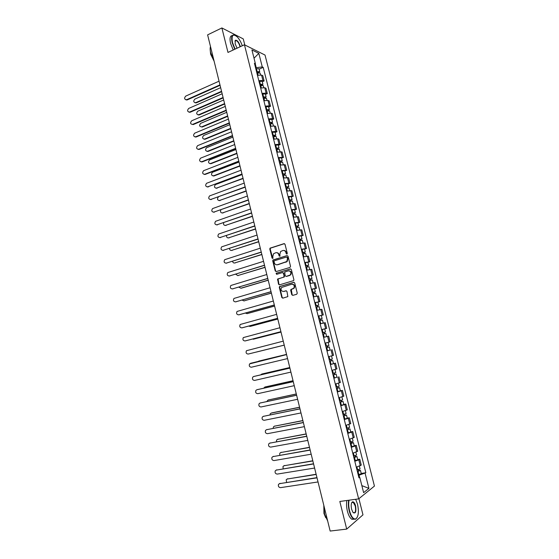 <?xml version="1.0" encoding="UTF-8"?>
<svg xmlns="http://www.w3.org/2000/svg" width="559" height="559" viewBox="0 0 559 559"><rect width="100%" height="100%" fill="white"/><g stroke="black" fill="none" stroke-linecap="round" stroke-linejoin="round"><path stroke-width="0.84" d="M286.907 254.121L287.291 253.353L285.013 244.255L284.035 243.64L270.039 248.175L269.794 249.076L272.03 258.083L272.932 258.377L272.799 256.588L273.547 253.73L275.685 252.759C277.201 252.458 278.235 253.115 278.794 254.722L279.088 255.896L280.003 256.183L279.863 254.394L280.597 251.536L282.777 250.537C284.307 250.236 285.356 250.893 285.922 252.507L286.215 253.688L286.907 254.121M291.784 294.726L292.769 295.369L296.696 294.272L297.262 293.182L294.705 282.98L293.713 282.337L279.507 286.578L279.311 287.424L281.82 297.528L282.798 298.171L287.857 296.605L286.956 291.435L285.97 290.792L283.651 291.456C281.212 291.253 280.506 289.932 281.54 287.494L291.63 284.238C294.076 284.405 294.796 285.719 293.803 288.178L290.876 289.534L290.694 290.373L291.784 294.726L292.86 295.348M358.654 498.887L339.823 501.465L346.706 529.094L330.159 531.05L207.613 34.868L221.881 27.95L227.981 52.434L244.451 44.769L358.654 498.887L374.439 486.085L265.029 55.055L244.451 44.769M289.988 267.433L290.54 266.343L288.004 256.204L287.019 255.582L272.96 260.026L272.736 260.913L275.224 270.947L276.195 271.569L289.988 267.433M291.351 269.564L293.894 279.738L293.713 280.583L279.493 284.852L278.515 284.217L277.648 279.046L283.567 277.18L284.119 276.097L283.406 273.225L282.428 272.596L276.635 274.329L276.097 273.281L290.359 268.935L291.351 269.564M244.786 44.937L243.27 38.913L221.881 27.95M346.706 529.094L362.98 514.839L358.913 498.677M258.824 80.692L262.905 80.44L261.556 75.095L257.468 75.325M261.556 75.095L262.779 75.64L264.127 80.971L262.29 81.768M262.905 80.44L264.127 80.971M265.476 94.387L267.321 93.605L265.972 88.252L264.756 87.749L260.669 88.022M262.024 93.402L266.112 93.115L267.321 93.605M268.676 107.048L270.528 106.28L269.172 100.913L267.964 100.445L263.883 100.753M265.245 106.154L269.326 105.833L270.528 106.28M271.884 119.752L273.742 119.004L272.38 113.617L271.185 113.184L267.104 113.526M268.467 118.948L272.547 118.585L273.742 119.004M275.105 132.497L276.971 131.763L275.601 126.355L274.413 125.964L270.332 126.348M271.709 131.784L275.783 131.386L276.971 131.763M278.333 145.284L280.206 144.564L278.836 139.142L277.655 138.793L273.582 139.205M274.951 144.662L279.025 144.229L280.206 144.564M281.575 158.12L283.455 157.407L282.078 151.971L276.831 152.111M278.214 157.582L283.455 157.407M284.831 170.991L286.718 170.299L285.335 164.842L280.094 165.059M281.484 170.551L286.718 170.299M288.088 183.904L289.988 183.226L288.598 177.755L283.371 178.048M284.762 183.555L289.988 183.226M291.365 196.866L293.265 196.202L291.875 190.71L286.662 191.08M288.053 196.607L293.265 196.202M294.649 209.87L296.556 209.22L295.166 203.707L289.96 204.161M291.358 209.702L296.556 209.22M297.94 222.915L299.862 222.279L298.464 216.752L293.265 217.283M294.67 222.845L299.862 222.279M301.252 236.003L303.174 235.388L301.769 229.84L296.584 230.448M297.996 236.031L303.174 235.388M304.564 249.132L306.5 248.538L305.088 242.969L299.917 243.654M301.329 249.258L306.5 248.538M307.897 262.311L309.833 261.731L308.421 256.141L303.264 256.909M304.676 262.534L309.833 261.731M311.237 275.531L313.18 274.965L311.761 269.361L306.618 270.214M308.037 275.853L313.18 274.965M314.584 288.8L316.541 288.248L315.115 282.623L309.979 283.56M311.405 289.22L316.541 288.248M317.952 302.112L319.909 301.581L318.483 295.935L313.354 296.948M314.787 302.629L319.909 301.581M318.211 316.184L323.291 314.948L321.858 309.288L316.743 310.385M318.183 316.08L323.291 314.948M322.983 329.307L326.687 328.371L325.247 322.69L320.146 323.864L323.116 323.144M321.586 329.586L326.687 328.371M327.595 336.392L323.556 337.391L328.65 336.134L327.595 336.392L329.041 342.115L330.089 341.835L328.65 336.134M325.003 343.128L329.041 342.115M329.929 350.13L326.98 350.968M328.433 356.726L333.506 355.342L332.06 349.62M330.383 364.468L335.484 363.154L330.418 364.587M331.871 370.365L336.93 368.898L335.484 363.154M336.909 377.178L333.863 378.254M335.323 384.054L340.375 382.503L338.915 376.738M340.347 390.79L342.36 390.371L341.346 390.804L337.322 391.971M338.789 397.784L343.827 396.149L342.36 390.371M343.799 404.45L345.818 404.045L344.812 404.527L340.794 405.736M342.262 411.571L347.286 409.845L345.818 404.045M347.258 418.153L349.291 417.769L348.292 418.293L344.274 419.543M345.748 425.399L350.766 423.589L349.291 417.769M350.738 431.904L352.771 431.534L351.779 432.107L347.768 433.4M349.249 439.276L354.252 437.376L352.771 431.534M354.217 445.705L356.265 445.355L355.286 445.97L351.276 447.305M352.764 453.202L357.746 451.211L356.265 445.355M357.718 459.554L359.772 459.219L358.801 459.882L354.79 461.259M356.286 467.177L361.261 465.095L359.772 459.219M255.61 67.946L256.239 67.667L255.295 63.915M254.792 64.718L255.407 63.733L251.927 49.94L258.831 53.364L262.269 66.933L256.239 67.667M359.563 477.225L359.046 475.192L365.845 472.739L263.205 67.373L262.269 66.933M365.104 473.284L368.926 488.384L363.623 492.647L359.737 477.267L358.773 477.051M255.407 63.733L254.429 63.279L358.976 477.833L359.737 477.267M359.046 475.192L358.333 475.304M259.11 69.19L263.205 67.373M361.226 473.445L365.845 472.739M258.831 53.364L254.017 58.22M361.848 485.631L368.926 488.384M286.956 254.1L286.32 252.507C285.873 251.131 284.999 250.439 283.686 250.439M276.572 252.661C277.879 252.654 278.759 253.339 279.2 254.722L279.828 256.308M284.468 243.64L270.451 248.175L270.207 249.083L272.771 258.489M287.019 255.582L273.365 260.019L273.141 260.899L275.629 270.926L276.23 271.562M287.165 257.475L286.474 257.042L274.406 260.76L274.022 261.521L274.329 262.751C274.888 264.358 275.922 265.022 277.439 264.735L286.795 261.521L287.473 258.719L287.165 257.475L287.557 257.475L286.76 257.042M277.047 264.819L277.439 264.735M287.557 257.475L287.871 258.719L287.193 261.514L277.837 264.721M282.763 272.582L283.804 273.204L284.321 276.929L278.054 279.018L278.92 284.182L279.556 284.831M290.736 268.928L276.74 273.113L276.733 274.294M289.394 275.461L290.366 274.832C291.428 272.359 290.715 271.038 288.248 270.863L284.685 272.044L285.195 275.783L286.18 276.412L290.764 274.811C291.819 272.533 291.204 271.192 288.912 270.787M289.793 275.44L286.578 276.384M292.203 284.161C294.53 284.489 295.194 285.817 294.195 288.137L291.267 289.499L292.175 294.684M286.285 290.778L284.049 291.414M294.055 282.323L279.905 286.543L279.717 287.389L282.218 297.479L282.903 298.143M256.902 73.082L260.068 72.977L260.55 74.885M256.658 72.104L258.649 71.901L258.216 72.705M220.651 87.679L194.839 99.111C193.176 101.081 193.428 102.283 195.615 102.709L221.546 91.299M256.56 71.713L259.725 71.608L258.663 72.642L257.972 71.734M255.819 68.799L258.992 68.701L259.725 71.608M221.65 91.704L196.286 102.856L195.035 102.786M220.071 85.317L187.118 99.963L185.944 99.851M219.051 81.181L185.728 96.099C184.044 98.118 184.309 99.341 186.517 99.768L219.966 84.884M260.096 85.737L263.261 85.597L263.757 87.56M259.837 84.723L261.829 84.514L261.409 85.359M223.691 99.977L197.781 111.199C196.104 113.204 196.377 114.399 198.606 114.784L224.585 103.611M259.746 84.353L262.912 84.22L261.857 85.289M259.006 81.432L262.171 81.307L262.912 84.22M224.683 103.995L199.186 114.958L198.012 114.881M261.158 84.36L261.836 85.199M263.296 98.426L266.454 98.258L266.964 100.278M263.03 97.392L265.022 97.161L264.617 98.049M226.737 112.31L200.73 123.322C199.039 125.349 199.332 126.544 201.596 126.9L227.639 115.951M262.947 97.035L266.105 96.875L265.064 97.979M262.206 94.108L265.371 93.947L266.105 96.875M227.73 116.321L202.176 127.061L201.596 126.9M264.358 97.028L265.022 97.825M223.181 97.902L190.193 112.24L188.956 112.177M222.161 93.772L188.711 108.418C187.013 110.465 187.293 111.688 189.557 112.073L223.076 97.49M226.297 110.528L193.19 124.587L192.589 124.426L226.199 110.137M225.277 106.406L191.709 120.772C189.997 122.847 190.291 124.063 192.589 124.426M242.292 45.768C241.034 42.156 239.378 39.221 237.316 36.971C232.893 33.33 231.286 35.196 232.502 42.568L235.101 49.122M234.787 49.262L232.16 42.603C231 37.034 231.782 34.504 234.507 35L235.129 35.28M237.086 48.193L235.136 43.861L235.318 40.304C237.114 39.885 238.777 41.918 240.307 46.397L240.37 46.67M240.056 46.816L239.965 46.439C239.035 43.357 237.764 41.373 236.143 40.493L234.927 41.156M213.88 60.253L210.666 52.728C210.037 50.1 209.981 48.046 210.498 46.565M214.118 61.204L210.624 54.181L210.282 50.785M233.201 50.003L230.567 43.35C229.49 38.354 230.063 35.769 232.285 35.608M349.054 500.2C348.467 503.373 348.641 506.915 349.571 510.835C351.255 516.719 353.316 519.409 355.755 518.92C358.473 516.754 359.067 511.862 357.536 504.26L355.678 499.292M357.061 517.697L355.559 519.234L353.644 519.018C351.8 517.809 350.325 515.125 349.221 510.954C348.292 507.034 348.103 503.47 348.655 500.256M351.597 509.158C350.842 505.336 351.136 502.897 352.491 501.842C353.714 501.605 354.748 502.946 355.587 505.874C356.397 512.17 355.468 514.245 352.799 512.1L351.597 509.158M353.218 512.645L353.505 512.855C355.468 513.05 356.041 510.758 355.244 505.986L353.183 502.248L351.716 502.688M327.658 520.925L324.548 514.161L323.857 505.539M325.715 517.69L323.947 513.441L323.808 505.329M354.14 519.248L351.828 519.248C349.976 518.039 348.502 515.356 347.398 511.192C346.468 507.279 346.287 503.715 346.846 500.501M266.503 111.157L269.662 110.955L270.193 113.044M266.238 110.102L268.229 109.857L267.824 110.78M229.791 124.685L203.63 135.509C202.002 137.542 202.309 138.73 204.559 139.079L230.699 128.339M266.154 109.767L269.312 109.571L268.278 110.71M265.413 106.825L268.572 106.636L269.312 109.571M230.783 128.689L205.132 139.219L203.993 139.184M267.565 109.739L268.222 110.486M269.724 123.93L272.883 123.7L273.421 125.845M269.452 122.854L271.443 122.596L271.052 123.56M232.858 137.095L206.544 147.73C204.971 149.77 205.3 150.958 207.529 151.286L233.767 140.763M269.375 122.533L272.533 122.309L271.499 123.483M268.627 119.584L271.786 119.367L272.533 122.309M233.844 141.092L208.102 151.419L206.998 151.391M270.78 122.491L271.429 123.19M272.96 136.745L276.111 136.48L276.67 138.688M272.68 135.648L274.672 135.376L274.134 135.781L274.287 136.375M235.933 149.546L209.471 160C207.948 162.04 208.297 163.221 210.512 163.542L236.841 153.229M272.603 135.348L275.762 135.089L274.735 136.298M271.856 132.385L275.014 132.134L275.762 135.089M236.918 153.536L211.078 163.654L210.016 163.64M274.008 135.285L274.644 135.942M229.428 123.197L196.188 136.983L195.028 136.948M228.407 119.081L194.651 133.196C193.002 135.271 193.316 136.487 195.594 136.836L229.337 122.826M232.565 135.907L199.2 149.414L198.075 149.393M231.552 131.798L197.613 145.661C196.013 147.737 196.349 148.946 198.613 149.281L232.481 135.558M235.716 148.652L202.225 161.893L201.135 161.872M234.703 144.557L200.576 158.162C199.039 160.244 199.388 161.453 201.638 161.775L235.632 148.331M276.202 149.602L279.353 149.309L279.926 151.573M275.915 148.484L277.907 148.198L277.369 148.589L277.53 149.239M239.021 162.04L212.406 172.305C210.939 174.345 211.302 175.519 213.503 175.833L239.93 165.73M275.846 148.198L278.997 147.911L277.872 148.729L277.984 149.155M275.098 145.228L278.249 144.949L278.997 147.911M240.007 166.023L214.062 175.924L213.042 175.924M277.25 148.121L277.872 148.729M238.875 161.446L205.251 174.401L204.21 174.401M237.861 157.358L203.56 170.705C202.072 172.794 202.442 173.989 204.671 174.303L238.798 161.146M279.451 162.508L282.602 162.18L283.189 164.507M279.165 161.362L281.156 161.062L280.611 161.439L280.786 162.138M242.117 174.576L215.348 184.652C213.936 186.692 214.321 187.866 216.501 188.159L243.032 178.279M279.102 161.097L282.246 160.775L281.114 161.558L281.24 162.061M278.347 158.12L281.498 157.806L282.246 160.775M243.095 178.552L216.081 188.25M280.499 161.006L281.114 161.558M242.047 174.282L207.298 186.965M241.034 170.209L206.544 183.296C205.118 185.378 205.502 186.573 207.71 186.874L241.977 174.003M282.721 175.449L285.866 175.093L286.467 177.482M282.421 174.282L284.412 173.968L283.867 174.331L284.056 175.086M218.422 196.964L218.303 197.034C216.948 199.074 217.346 200.241 219.512 200.527L246.142 190.864M282.365 174.038L285.509 173.681L284.363 174.436L284.503 175.002M281.61 171.047L284.755 170.705L285.509 173.681M246.205 191.115L219.135 200.611M283.762 173.926L284.363 174.436M245.226 187.167L210.394 199.57M244.22 183.093L209.548 195.923C208.172 198.005 208.577 199.193 210.764 199.486L245.163 186.902M285.991 188.439L289.136 188.048L289.758 190.5M285.691 187.244L287.682 186.923L287.13 187.265L287.333 188.076M220.826 209.904C220.127 211.896 220.693 212.909 222.524 212.937L249.258 203.49M285.635 187.02L288.779 186.636L287.619 187.349L287.787 187.992M284.88 184.023L288.025 183.645L288.779 186.636M249.314 203.721L222.196 213.007M287.033 186.888L287.619 187.349M248.42 200.087L213.503 212.21M247.413 196.02L212.56 208.591C211.239 210.673 211.658 211.854 213.831 212.134L248.357 199.843M289.282 201.471L292.42 201.051L293.056 203.56M288.975 200.255L290.966 199.912L290.401 200.241L290.624 201.114M223.621 222.741C223.293 224.578 223.935 225.466 225.556 225.382L252.388 216.158M288.919 200.052L292.064 199.626L290.897 200.311L291.071 201.023M288.164 197.041L291.302 196.628L292.064 199.626M252.437 216.368L225.27 225.452M290.317 199.898L290.897 200.311M251.62 213.049L216.626 224.893M250.614 208.996L215.578 221.301C214.314 223.376 214.754 224.557 216.906 224.83L251.564 212.832M292.581 214.544L295.718 214.09L296.368 216.661M292.266 213.307L294.258 212.951L293.692 213.265L293.922 214.188M226.542 235.57C226.472 237.24 227.15 238.008 228.596 237.868L255.526 228.869M292.217 213.119L295.355 212.665L294.174 213.314L294.376 214.097M291.456 210.1L294.593 209.653L295.355 212.665M255.575 229.057L228.358 237.924M293.615 212.951L294.174 213.314M254.834 226.06L219.757 237.617M253.835 222.014L218.611 234.053C217.395 236.129 217.856 237.296 219.987 237.561L254.785 225.857M295.886 227.667L299.023 227.178L299.687 229.812M295.564 226.402L297.556 226.032L296.99 226.325L297.234 227.31M229.532 248.42C229.651 249.908 230.357 250.565 231.643 250.397L258.677 241.621M295.522 226.234L298.66 225.752L297.472 226.36L297.688 227.22M294.761 223.202L297.898 222.727L298.66 225.752M258.719 241.788L231.454 250.446M296.92 226.053L297.472 226.36M258.055 239.112L222.901 250.383M257.056 235.073L221.657 246.847C220.498 248.916 220.973 250.076 223.083 250.334L258.013 238.931M299.205 240.831L302.335 240.307L303.02 243.004M298.883 239.538L300.868 239.154L300.295 239.434L300.56 240.475M232.586 261.291C232.851 262.59 233.557 263.142 234.696 262.961L261.836 254.415M298.841 239.392L301.979 238.875L300.777 239.455L301.008 240.377M298.08 236.352L301.21 235.842L301.979 238.875M261.871 254.562L234.563 262.996M300.232 239.189L300.777 239.455M261.291 252.207L226.053 263.191M260.291 248.175L224.711 259.683C223.6 261.745 224.096 262.905 226.185 263.156L261.249 252.046M302.538 254.038L305.668 253.479L306.36 256.246M302.202 252.724L304.194 252.326L303.614 252.584L303.893 253.688M235.695 274.196L237.764 275.573L265.001 267.251M302.174 252.598L305.305 252.046L304.089 252.591L304.341 253.59M301.406 249.545L304.536 249L305.305 252.046M265.036 267.377L237.68 275.594M303.558 252.375L304.089 252.591M264.533 265.343L229.225 276.034M263.541 261.326L227.786 272.561C226.723 274.616 227.227 275.769 229.302 276.013L264.498 265.211M305.878 267.293L309.001 266.699L309.721 269.529M305.542 265.951L307.534 265.539L306.947 265.784L307.233 266.943M238.861 287.123L240.838 288.22L268.187 280.122M305.514 265.846L308.638 265.259L307.415 265.77L307.688 266.839M304.739 262.786L307.869 262.206L308.638 265.259M268.208 280.234L241.376 288.171M306.898 265.602L307.415 265.77M267.789 278.529L232.404 288.919M266.797 274.511L230.86 285.481C229.847 287.529 230.371 288.675 232.425 288.912L267.761 278.41M309.232 280.59L312.355 279.961L313.082 282.854M308.889 279.227L310.881 278.794L310.287 279.025L310.594 280.241M242.082 300.078L243.927 300.903L271.374 293.042M308.868 279.137L311.992 278.515L310.755 278.99L311.042 280.136M308.093 276.062L311.216 275.454L311.992 278.515M271.394 293.133L243.976 300.903M310.252 278.878L310.755 278.99M271.059 291.756L235.625 301.853M270.067 287.752L233.955 298.443C232.984 300.483 233.522 301.615 235.563 301.86L271.031 291.658M312.6 293.929L315.716 293.272L316.464 296.228M312.243 292.546L314.235 292.098L313.641 292.308L313.962 293.587M245.366 313.068L247.022 313.634L274.574 306.004M312.229 292.476L315.353 291.819L314.102 292.259L314.41 293.482M311.454 289.394L314.57 288.744L315.353 291.819M274.595 306.073L247.19 313.613M313.613 292.196L314.102 292.259M274.336 305.025L238.882 314.822M273.351 301.028L237.058 311.447C236.136 313.473 236.688 314.605 238.707 314.843L274.315 304.955M315.975 307.317L319.091 306.625L319.853 309.651M315.618 305.906L317.603 305.445L317.002 305.64L317.337 306.975M248.734 326.086L250.132 326.407L277.788 319.007M315.604 305.857L318.721 305.172L317.463 305.57L317.791 306.87M314.822 302.768L317.945 302.084L318.721 305.172M277.802 319.056L250.411 326.358M316.981 305.563L317.463 305.57M277.62 318.344L242.152 327.826M276.642 314.354L240.174 324.493C239.294 326.512 239.86 327.637 241.858 327.874L277.613 318.295M319.364 320.754L322.473 320.027L323.256 323.116M319 319.315L320.985 318.84L320.377 319.014L320.733 320.412M252.214 339.117L281.009 332.053M318.993 319.287L322.103 318.56L320.838 318.93L321.18 320.3M281.016 332.081L253.639 339.138M320.37 318.972L320.838 318.93M280.925 331.704L245.436 340.864M279.94 327.728L243.305 337.587C242.466 339.592 243.039 340.711 245.024 340.948L280.918 331.676M322.76 334.233L325.869 333.471L326.659 336.581L323.549 337.35M322.389 332.766L324.381 332.277L323.766 332.437L324.129 333.891M256.05 352.114L284.245 345.148L256.371 352.072M322.389 332.759L325.499 332.004L324.22 332.332L324.583 333.779M321.607 329.649L324.716 328.895L325.499 332.004M323.766 332.423L324.22 332.332M284.238 345.113L248.203 354.064L284.238 345.106M283.252 341.144L246.442 350.717C245.646 352.715 246.233 353.826 248.203 354.064M326.17 347.74L329.279 346.957L330.069 350.081L326.959 350.884M326.17 347.754L329.279 346.957M327.176 345.944L327.539 347.405M325.981 342.891L327.385 342.534M259.034 361.037L286.529 354.392L257.916 361.519M325.799 346.28L328.909 345.49L328.119 342.374M327.623 345.825L327.986 347.251M250.914 363.21L286.578 354.588M286.578 354.602L249.593 363.888C248.839 365.872 249.433 366.984 251.389 367.221L287.564 358.585M329.586 361.289L332.696 360.492L333.485 363.623M329.593 361.331L332.696 360.492M330.6 359.514L330.963 360.953M289.779 367.563L261.731 374.083L260.732 374.844M329.223 359.849L332.326 359.018L331.543 355.929M262.059 373.985L289.772 367.529M331.054 359.395L331.389 360.744M253.989 376.424L289.904 368.074M289.918 368.108L253.639 376.528L252.759 377.108C252.039 379.079 252.647 380.19 254.583 380.427L290.904 372.105M333.01 374.886L336.127 374.076L336.923 377.22L333.821 378.094M333.024 374.949L336.127 374.076M334.03 373.126L334.394 374.551M293.042 380.77L264.882 387.052L263.715 388.17M332.654 373.461L335.756 372.594L334.988 369.555M265.099 386.982L293.028 380.714M334.485 373.007L334.813 374.292M257.077 389.686L293.251 381.608M293.265 381.664L256.847 389.763L255.938 390.364C255.246 392.327 255.868 393.431 257.79 393.669L294.251 385.668M336.455 388.533L339.572 387.708L340.368 390.86L337.273 391.768M336.476 388.61L339.572 387.708M337.482 386.786L337.839 388.198M296.319 394.025L268.047 400.062L266.797 401.523M336.099 387.121L339.194 386.22L338.44 383.222M268.152 400.02L296.298 393.948M337.936 386.667L338.244 387.883M260.18 402.997L296.598 395.185M296.619 395.262L260.061 403.039L259.124 403.668C258.475 405.624 259.103 406.721 261.011 406.966L297.612 399.287M339.907 402.221L343.023 401.383L343.827 404.541L340.731 405.492M339.928 402.319L343.023 401.383M340.941 400.496L341.29 401.886M299.596 407.322L271.22 413.115L270.27 413.758L269.948 414.897M339.551 400.824L342.646 399.888L341.905 396.939M271.73 412.905L299.575 407.218M341.395 400.37L341.682 401.523M299.994 408.909L263.289 416.364L299.966 408.804M263.813 416.148L262.325 417.014C261.703 418.957 262.346 420.054 264.239 420.298L300.987 412.94M343.373 415.959L346.489 415.106L347.293 418.279L344.204 419.264M343.401 416.085L346.489 415.106M344.414 414.254L344.763 415.63M302.894 420.661L274.406 426.21L273.435 426.873L273.162 428.313M343.023 414.582L346.112 413.604L345.378 410.704M274.35 426.217L302.866 420.536M344.868 414.128L345.141 415.204M266.475 429.738L303.341 422.471M303.376 422.604L266.524 429.724L265.532 430.402C264.945 432.338 265.595 433.428 267.481 433.679L304.375 426.65M346.846 429.745L349.969 428.872L350.772 432.058L347.691 433.078M346.88 429.885L349.969 428.872M347.894 428.054L348.236 429.417M306.199 434.043L277.606 439.346L276.607 440.031L276.432 441.757M346.503 428.383L349.592 427.369L348.865 424.512M277.488 439.367L306.164 433.903M348.348 427.928L348.606 428.935M269.669 443.161L306.73 436.188M306.765 436.341L269.773 443.14L268.76 443.839C268.201 445.761 268.858 446.851 270.731 447.102L307.771 440.401M350.332 443.573L352.086 442.714L353.463 442.693L354.266 445.886L351.185 446.948M350.374 443.741L353.463 442.693M351.394 441.903L351.73 443.252M309.518 447.473L280.807 452.524L279.786 453.237L279.759 455.243M349.997 442.232L353.078 441.184L352.366 438.375M280.646 452.566L309.476 447.305M351.849 441.778L352.086 442.714M272.869 456.633L310.126 449.953M310.175 450.128L273.03 456.591L271.995 457.318C271.464 459.225 272.135 460.316 273.994 460.574L311.181 454.201M353.833 457.458L355.817 456.829L355.154 456.822L355.573 456.542L356.963 456.556L357.774 459.764L354.692 460.861M353.882 457.646L356.963 456.556M354.902 455.809L355.231 457.129M312.844 460.951L284.028 465.745L282.98 466.479L283.147 468.763M353.498 456.13L356.579 455.04L355.88 452.28M283.811 465.801L312.795 460.756M355.356 455.669L355.573 456.542M276.09 470.147L313.543 463.76M313.592 463.963L276.3 470.098L275.245 470.839C274.742 472.739 275.419 473.822 277.264 474.088L314.598 468.051M357.348 471.384L359.332 470.741L358.661 470.713L359.074 470.412L360.478 470.468L361.289 473.69L358.214 474.822M357.397 471.593L360.478 470.468M358.417 469.756L358.752 471.062M316.184 474.465L287.256 479.014L286.187 479.769L286.606 482.326M357.019 470.07L360.094 468.952L359.409 466.234M286.984 479.084L316.128 474.256M358.871 469.616L359.074 470.412M279.318 483.71L316.96 477.624M317.016 477.847L279.584 483.64L278.501 484.401C278.033 486.295 278.71 487.378 280.548 487.644L318.029 481.949M356.768 451.847L355.286 445.97M353.26 437.97L351.779 432.107M349.766 424.134L348.292 418.293M346.28 410.341L344.812 404.527M342.807 396.604L341.346 390.804M339.348 382.915L337.888 377.129M335.903 369.268L334.443 363.504M332.465 355.664L331.012 349.927M325.624 328.608L324.185 322.906M322.222 315.143L320.789 309.462M318.833 301.727L317.4 296.067M315.451 288.36L314.025 282.721M312.09 275.035L310.664 269.41M308.729 261.759L307.317 256.155M305.389 248.524L303.977 242.934M302.056 235.332L300.644 229.763M298.73 222.189L297.325 216.64M295.418 209.087L294.02 203.553M292.119 196.027L290.729 190.514M288.828 183.01L287.445 177.517M285.551 170.041L284.168 164.563M282.288 157.114L280.904 151.657M279.025 144.229L277.655 138.793M275.783 131.386L274.413 125.964M272.547 118.585L271.185 113.184M269.326 105.833L267.964 100.445M266.112 93.115L264.756 87.749M360.289 465.78L358.801 459.882M286.32 252.507L285.922 252.507M279.493 255.896L279.088 255.896M279.2 254.722L278.794 254.722M272.443 258.083L272.03 258.083M270.207 249.083L269.794 249.076M270.752 247.993L270.339 247.986M284.433 243.654L284.035 243.64M286.613 253.688L286.215 253.688M275.629 270.926L275.224 270.947M273.141 260.899L272.736 260.913M273.686 259.823L273.281 259.83M286.096 262.213L285.698 262.22M287.871 258.719L287.473 258.719M278.92 284.182L278.515 284.217M277.851 279.877L277.446 279.905M278.396 278.794L277.998 278.822M283.965 277.152L283.567 277.18M284.517 276.076L284.119 276.097M283.804 273.204L283.406 273.225M276.74 273.113L276.335 273.134M290.722 268.921L290.359 268.935M291.085 290.331L290.694 290.373M291.644 289.248L291.253 289.289M293.175 288.814L292.783 288.849M282.218 297.479L281.82 297.528M279.717 287.389L279.311 287.424M280.262 286.313L279.863 286.348M257.503 72.894L258.076 75.165M256.42 68.603L257.154 71.517M196.286 102.856L195.706 102.667M186.608 99.726L187.209 99.921M260.69 85.541L261.277 87.854M259.607 81.237L260.34 84.157M199.221 114.937L198.648 114.77M263.89 98.23L264.491 100.585M262.807 93.919L263.541 96.847M189.599 112.059L190.193 112.24M267.104 110.968L267.712 113.365M266.014 106.636L266.755 109.578M205.132 139.219L204.559 139.079M270.325 123.742L270.947 126.18M269.235 119.395L269.976 122.351M208.102 151.419L207.529 151.286M273.561 136.564L274.189 139.044M272.464 132.203L273.211 135.159M211.078 163.654L210.512 163.542M195.594 136.836L196.188 136.983M198.613 149.281L199.2 149.414M201.638 161.775L202.225 161.893M276.81 149.421L277.446 151.95M275.706 145.047L276.453 148.016M214.062 175.924L213.503 175.833M204.671 174.303L205.251 174.401M280.059 162.327L280.709 164.898M278.955 157.938L279.71 160.915M217.06 188.243L216.501 188.159M207.71 186.874L208.297 186.958M283.329 175.274L283.986 177.888M282.218 170.865L282.973 173.856M220.064 200.59L219.512 200.527M210.764 199.486L211.344 199.549M286.606 188.264L287.277 190.919M285.488 183.841L286.25 186.846M223.083 212.986L222.524 212.937M213.831 212.134L214.404 212.189M289.89 201.296L290.575 204M288.772 196.866L289.534 199.87M226.109 225.417L225.556 225.382M216.906 224.83L217.479 224.865M293.189 214.376L293.887 217.123M292.071 209.925L292.832 212.944M229.141 237.889L228.596 237.868M219.987 237.561L220.56 237.582M296.501 227.492L297.206 230.287M295.376 223.034L296.137 226.06M232.188 250.397L231.643 250.397M223.083 250.334L223.649 250.341M299.82 240.663L300.539 243.5M298.695 236.184L299.463 239.224M235.241 262.947L234.696 262.961M226.185 263.156L226.751 263.142M303.153 253.87L303.879 256.756M302.021 249.377L302.789 252.43M238.302 275.538L237.764 275.573M229.302 276.013L229.861 275.985M306.5 267.125L307.24 270.053M305.361 262.618L306.136 265.679M232.425 288.912L232.984 288.87M309.854 280.422L310.601 283.399M308.715 275.901L309.49 278.976M244.458 300.847L243.927 300.903M235.563 301.86L236.115 301.797M313.222 293.768L313.983 296.787M312.076 289.234L312.851 292.315M247.553 313.557L247.022 313.634M238.707 314.843L239.252 314.766M316.597 307.157L317.372 310.224M315.451 302.608L316.226 305.696M250.656 326.309L250.132 326.407M241.858 327.874L242.41 327.777M319.986 320.593L320.768 323.703M318.833 316.024L319.615 319.126M253.772 339.11L253.248 339.215M245.024 340.948L245.569 340.836M323.388 334.072L324.178 337.196M322.229 329.489L323.018 332.605M326.798 347.6L327.588 350.731M325.638 343.002L326.428 346.126M259.103 361.023L258.586 361.163M250.446 363.336L250.984 363.196M330.222 361.177L331.019 364.314M329.062 356.572L329.852 359.696M262.241 373.929L261.731 374.083M253.639 376.528L254.177 376.368M333.66 374.796L334.457 377.947M332.507 370.212L333.283 373.307M265.392 386.877L264.882 387.052M256.847 389.763L257.378 389.581M337.105 388.463L337.909 391.621M335.959 383.9L336.735 386.975M268.558 399.874L268.047 400.062M260.061 403.039L260.592 402.843M340.571 402.18L341.367 405.352M339.425 397.638L340.193 400.677M344.037 415.938L344.84 419.117M342.898 411.417L343.659 414.436M274.909 425.986L274.406 426.21M266.524 429.724L267.048 429.494M347.523 429.745L348.327 432.939M346.391 425.245L347.146 428.236M278.103 439.101L277.606 439.346M269.773 443.14L270.29 442.889M351.017 443.601L351.828 446.809M349.892 439.122L350.64 442.092M281.303 452.266L280.807 452.524M273.03 456.591L273.547 456.326M354.525 457.507L355.335 460.721M353.4 453.056L354.14 455.99M284.517 465.472L284.028 465.745M276.3 470.098L276.81 469.805M358.046 471.461L358.857 474.689M356.928 467.031L357.662 469.937M287.738 478.721L287.256 479.014M279.584 483.64L280.087 483.332M270.451 248.175L270.039 248.175M273.365 260.019L272.96 260.026M287.193 261.514L286.795 261.521M278.054 279.018L277.648 279.046M284.321 276.929L283.923 276.95M276.502 273.26L276.097 273.281M290.764 274.811L290.366 274.832M291.267 289.499L290.876 289.534M294.195 288.137L293.803 288.178M279.905 286.543L279.507 286.578M196.188 102.891L195.615 102.709M186.517 99.768L187.118 99.963M199.186 114.958L198.606 114.784M189.557 112.073L190.158 112.254M236.143 40.493L234.941 41.059M353.183 502.248L351.856 502.429M351.828 519.248L353.644 519.018M321.32 315.465L322.103 318.56"/></g></svg>

